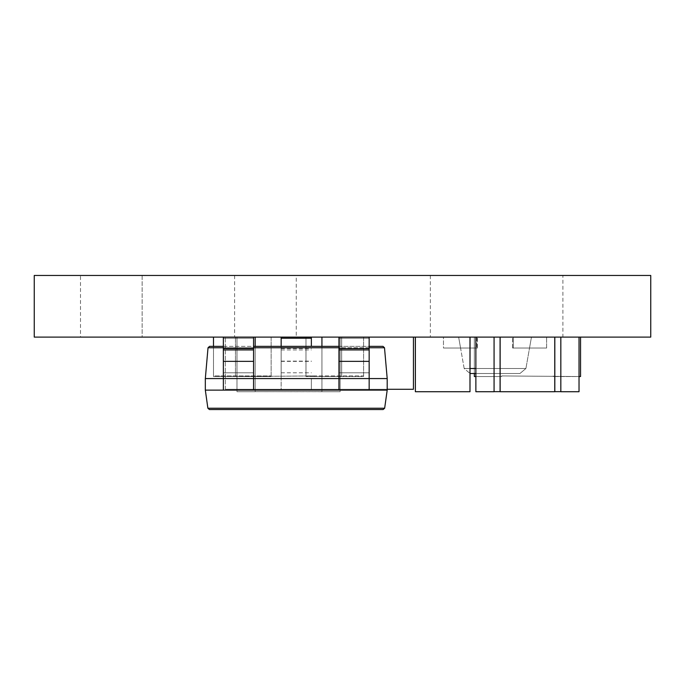 <?xml version="1.0" encoding="UTF-8"?>
<svg xmlns="http://www.w3.org/2000/svg" width="685" height="685" viewBox="0 0 685 685"><rect width="100%" height="100%" fill="white"/><g stroke="black" fill="none" stroke-linecap="round" stroke-linejoin="round"><path stroke-width="0.51" stroke-dasharray="3.42 2.57" d="M80.487 275.456L142.137 275.456L80.487 275.456L142.137 275.456L80.487 275.456L142.137 275.456L80.487 275.456L142.137 275.456L80.487 275.456L142.137 275.456L80.487 275.456L142.137 275.456L80.487 275.456L142.137 275.456L80.487 275.456L142.137 275.456L80.487 275.456L142.137 275.456L142.137 337.106L80.487 337.106L142.137 337.106L80.487 337.106L142.137 337.106L80.487 337.106L142.137 337.106L80.487 337.106L142.137 337.106L80.487 337.106L142.137 337.106L80.487 337.106L142.137 337.106L80.487 337.106L142.137 337.106L80.487 337.106L142.137 337.106L80.487 337.106L142.137 337.106L142.137 275.456L80.487 275.456L80.487 337.106M562.899 275.456L430.351 275.456L562.899 275.456L562.899 337.106L430.351 337.106L562.899 337.106M430.351 275.456L430.351 337.106M142.137 275.456L142.137 337.106M296.262 275.456L234.612 275.456L296.262 275.456L296.262 337.106L234.612 337.106L296.262 337.106M234.612 275.456L234.612 337.106M504.254 275.575L390.005 275.575L504.254 275.456M558.061 275.456L517.766 275.575L558.061 275.456M498.774 275.456L511.044 275.575L498.774 275.456M468.514 275.456L469.43 275.575L468.514 275.456M493.611 275.456L496.908 275.575L493.611 275.456M429.486 275.575L458.839 275.575L429.486 275.456M491.736 275.456L451.432 275.575L491.736 275.456M435.925 275.575L426.729 275.575L435.925 275.456M446.372 275.456L443.144 275.456L446.372 275.456M459.438 275.575L452.091 275.575L459.438 275.456M414.04 275.575L390.527 275.575L414.04 275.456M506.831 275.456L503.167 275.456M546.853 275.456L536.68 275.456M568.481 275.456L566.05 275.456M546.604 275.456L544.164 275.456M537.374 275.456L534.137 275.456L537.374 275.456M521.216 275.575L528.418 275.456L521.216 275.456M495.349 275.456L492.866 275.456L495.349 275.456M488.885 275.456L475.458 275.456M34.25 275.456L650.75 275.456L650.75 337.106L34.25 337.106L34.25 275.456M575.905 275.456L586.052 275.456M512.757 275.456L499.331 275.456M498.92 275.456L467.872 275.456M590.359 275.456L587.927 275.456M424.494 275.456L411.068 275.456M390.407 275.456L388.635 275.456M387.196 389.285L225.331 389.285L413.432 389.285L413.432 337.106L225.331 337.106L413.432 337.106M225.331 389.285L225.331 337.106L225.331 389.285M271.14 337.106L213.497 337.106L271.14 337.106L271.14 376.544L213.497 376.544L271.14 376.544L271.14 337.106M363.615 337.106L305.972 337.106L363.615 337.106L363.615 376.544L305.972 376.544L363.615 376.544L363.615 337.106M580.546 337.106L580.546 376.544L580.546 337.106L580.546 376.544L580.546 337.106L580.546 376.544L501.66 375.937L580.546 376.544L580.546 337.106L474.354 337.106L580.546 337.106L474.354 337.106L580.546 337.106L474.354 337.106L580.546 337.106L474.354 337.106L580.546 337.106L580.546 376.544L553.24 376.544L579.03 376.544M341.652 337.106L235.46 337.106L341.652 337.106L341.652 376.544L314.346 376.544L341.652 376.544L341.652 337.106M281.158 337.106L311.367 337.106L281.158 337.106L281.158 378.565L281.158 346.353M223.361 337.106L223.361 378.565L223.361 337.106L253.57 337.106L253.57 390.125L253.57 378.565L281.158 378.565L281.158 390.125L281.158 378.565L311.367 378.565L311.367 390.125L311.367 378.565L338.955 378.565L338.955 390.125L338.955 378.565L369.164 378.565L369.164 390.125L369.164 378.565L387.196 378.565L384.499 347.757L208.026 347.757L205.329 378.565L223.361 378.565L223.361 390.125L223.361 378.565L253.57 378.565L223.361 378.565L223.361 337.106L253.57 337.106L223.361 337.106L253.57 337.106L253.57 378.565L253.57 337.106M338.955 337.106L338.955 378.565L338.955 337.106L369.164 337.106L369.164 378.565L338.955 378.565L338.955 337.106L369.164 337.106L338.955 337.106L369.164 337.106L369.164 378.565L369.164 337.106M513.253 337.106L546.621 337.106L513.253 337.106L546.621 337.106L513.253 337.106L546.621 337.106L513.253 337.106L513.253 348.031L529.531 348.031L512.645 348.031L529.531 348.031L512.645 348.031L529.531 348.031L513.253 348.031L513.253 337.106M443.469 337.106L476.846 337.106L443.469 337.106L476.846 337.106L443.469 337.106L476.846 337.106L443.469 337.106L443.469 348.031L477.454 348.031L460.568 348.031L477.454 348.031L460.568 348.031L477.454 348.031L460.568 348.031L458.642 337.106L531.457 337.106L458.642 337.106L477.454 337.106L458.642 337.106L477.454 337.106L458.642 337.106L477.454 337.106L458.642 337.106L460.568 348.031L458.642 337.106L460.568 348.031L458.642 337.106L460.568 348.031L443.469 348.031L460.568 348.031L443.469 348.031L460.568 348.031L443.469 348.031L443.469 337.106M531.457 337.106L512.645 337.106L531.457 337.106L529.531 348.031L512.645 348.031L529.531 348.031L531.457 337.106L525.917 368.496L531.457 337.106M255.18 337.106L255.18 391.717L255.18 337.106L255.18 391.717L255.18 337.106L236.976 337.106L255.18 337.106L236.976 337.106L255.18 337.106L236.976 337.106L236.976 391.717L255.18 391.717L236.976 391.717L236.976 337.106L236.976 391.717L255.18 391.717L236.976 391.717L236.976 337.106L236.976 391.717L255.18 391.717L236.976 391.717L236.976 337.106L340.137 337.106L255.18 337.106L340.137 337.106L255.18 337.106L340.137 337.106L255.18 337.106L255.18 391.657L255.18 337.106L255.18 391.657L321.933 391.657L321.933 337.106L321.933 391.657L321.933 337.106L321.933 391.657L255.18 391.657L255.18 337.106L255.18 391.657L255.18 337.106L255.18 391.657L321.933 391.657L321.933 337.106L321.933 391.657L321.933 337.106L321.933 391.657L255.18 391.657L255.18 346.353M415.315 337.106L415.315 391.657L469.987 391.657L469.987 337.106L415.375 337.106L415.375 391.657L415.375 337.106L470.047 337.106L469.987 391.657L415.375 391.717L469.987 391.717L469.987 337.106M500.084 337.106L500.084 391.657L554.816 391.657L554.756 337.106L500.144 337.106L500.144 391.657L554.756 391.657L500.144 391.657L500.144 337.106L554.816 337.106L554.756 391.717L554.756 337.106M579.03 337.106L560.827 337.106L560.827 391.717L579.03 391.717L579.03 337.106L475.869 337.106L560.827 337.106L560.827 391.657L494.073 391.657L494.073 337.106M321.933 337.106L321.933 391.657L321.933 337.106L321.933 391.657L255.18 391.657L340.137 391.717L321.933 391.717L340.137 391.717L321.933 391.717L340.137 391.717L340.137 337.106L340.137 391.717L340.137 337.106L340.137 391.717L340.137 337.106L340.137 391.717L321.933 391.717L321.933 346.353M494.073 391.657L475.869 391.717L475.869 337.106M560.827 391.657L560.827 337.106M500.144 337.106L500.144 391.717L554.756 391.717L500.084 391.657M500.144 391.657L554.756 391.657M554.816 391.657L554.816 337.106M415.375 391.657L469.987 391.717L415.375 391.717L415.375 337.106M470.047 337.106L469.987 391.657M470.15 373.513L519.941 373.513L525.917 368.496L464.173 368.496L458.642 337.106L464.173 368.496L470.047 373.513L464.173 368.496L470.047 368.496M475.869 368.496L525.917 368.496L519.941 373.513L475.869 373.513M477.454 348.031L477.454 337.106L477.454 348.031M512.645 348.031L512.645 337.106L512.645 348.031M476.846 337.106L476.846 348.031L476.846 337.106M546.621 348.031L529.531 348.031L546.621 348.031L529.531 348.031L546.621 348.031L529.531 348.031L546.621 348.031L546.621 337.106L546.621 348.031M213.497 346.353L213.497 376.544L271.14 376.544L271.14 375.937L271.14 376.544L213.497 376.544L213.497 375.937L271.14 375.937L213.497 375.937L213.497 376.544L213.497 337.106M305.972 376.544L305.972 337.106L305.972 376.544L363.615 376.544L305.972 376.544L305.972 375.937L305.972 376.544M363.615 375.937L363.615 376.544L363.615 375.937L305.972 375.937L363.615 375.937M474.354 373.513L474.354 337.106L474.354 376.544L501.66 376.544L474.354 376.544L474.354 337.106L474.354 376.544L474.354 337.106L474.354 376.544L501.66 376.544L474.354 376.544L474.354 337.106L474.354 376.544L501.66 376.544L475.869 376.544M501.66 375.937L501.66 376.544L501.66 375.937M553.24 375.937L553.24 376.544L553.24 375.937M314.346 375.937L314.346 376.544L314.346 375.937L235.46 376.544L235.46 337.106L235.46 376.544L314.346 375.937M384.653 408.217L207.872 408.217L209.396 409.544L383.129 409.544L384.653 408.217L387.196 390.125L387.196 378.565M387.196 390.125L205.329 390.125L205.329 378.565M382.966 346.353L209.559 346.353M223.361 346.353L253.57 346.353M338.955 346.353L369.164 346.353M311.367 346.353L311.367 337.106M281.158 390.125L311.367 390.125M281.158 378.565L311.367 378.565L281.158 378.565M281.158 348.571L311.367 348.571M207.872 408.217L205.329 390.125M338.955 390.125L369.164 390.125L369.164 378.565L338.955 378.565L338.955 390.125L369.164 390.125M223.361 390.125L253.57 390.125L253.57 378.565L223.361 378.565L223.361 390.125L253.57 390.125M223.361 348.571L253.57 348.571M223.361 338.219L253.57 338.219L223.361 338.219M338.955 348.571L369.164 348.571M338.955 338.219L369.164 338.219L338.955 338.219M223.361 378.565L253.57 378.565L223.361 378.565M338.955 378.565L369.164 378.565L338.955 378.565M586.052 275.575L595.736 275.456M595.736 275.575L585.649 275.456M585.649 275.575L578.166 275.456M578.166 275.575L586.745 275.456M586.745 275.575L599.409 275.456M599.409 275.575L595.017 275.456M595.017 275.575L585.024 275.456M585.024 275.575L575.905 275.575M593.767 275.575L576.265 275.575L593.767 275.456M475.458 275.575L488.885 275.575M486.401 275.575L482.171 275.575L486.401 275.456M477.95 275.575L482.171 275.575L477.95 275.456M492.866 275.575L495.349 275.575L492.866 275.575M499.331 275.575L512.757 275.575M510.274 275.575L506.035 275.575L510.274 275.456M501.814 275.575L506.035 275.575L501.814 275.456M525.934 275.575L518.228 275.575L525.934 275.575M534.137 275.575L537.374 275.575L534.137 275.575M544.164 275.575L541.595 275.456M541.595 275.575L545.397 275.456M545.397 275.575L547.666 275.456M547.666 275.575L551.416 275.456M551.416 275.575L555.141 275.456M555.141 275.575L557.402 275.456M557.402 275.575L561.238 275.456M561.238 275.575L558.669 275.456M558.669 275.575L556.006 275.456M556.006 275.575L552.358 275.456M552.358 275.575L550.338 275.456M550.338 275.575L546.604 275.575M566.05 275.575L563.481 275.456M563.481 275.575L567.274 275.456M567.274 275.575L569.552 275.456M569.552 275.575L573.302 275.456M573.302 275.575L577.018 275.456M577.018 275.575L579.279 275.456M579.279 275.575L583.123 275.456M583.123 275.575L580.555 275.456M580.555 275.575L577.883 275.456M577.883 275.575L574.236 275.456M574.236 275.575L572.215 275.456M572.215 275.575L568.481 275.575M536.68 275.575L530.541 275.456M530.541 275.575L550.124 275.456M550.124 275.575L556.357 275.456M556.357 275.575L549.918 275.456M549.918 275.575L563.284 275.456M563.284 275.575L557.162 275.456M557.162 275.575L546.853 275.575M503.167 275.575L508.21 275.456M508.21 275.575L506.831 275.575M467.872 275.575L498.92 275.575M490.982 275.575L483.396 275.575L490.982 275.456M475.904 275.575L483.396 275.575L475.904 275.456M587.927 275.575L585.358 275.456M585.358 275.575L589.16 275.456M589.16 275.575L591.429 275.456M591.429 275.575L595.179 275.456M595.179 275.575L598.904 275.456M598.904 275.575L601.165 275.456M601.165 275.575L605.001 275.456M605.001 275.575L602.432 275.456M602.432 275.575L599.76 275.456M599.76 275.575L596.121 275.456M596.121 275.575L594.092 275.456M594.092 275.575L590.359 275.575M413.68 275.575L396.178 275.575L413.68 275.456M436.439 275.575L431.353 275.575L436.439 275.456M443.144 275.575L446.372 275.575L443.144 275.575M411.068 275.575L424.494 275.575M422.003 275.575L417.773 275.575L422.003 275.456M413.552 275.575L417.773 275.575L413.552 275.456M388.635 275.575L391.118 275.456M391.118 275.575L395.245 275.456M395.245 275.575L398.079 275.456M398.079 275.575L400.562 275.456M400.562 275.575L407.087 275.456L399.86 275.456M399.86 275.575L395.767 275.456M395.767 275.575L390.407 275.575M480.262 275.575L462.94 275.456L480.262 275.575M445.079 275.575L432.809 275.575L445.079 275.575M581.043 275.575L571.204 275.575L581.043 275.456M546.553 275.575L529.274 275.456L546.553 275.575M281.158 349.932L311.367 349.932M281.158 361.346L311.367 361.346M281.158 372.786L311.367 372.786M281.158 361.106L311.367 361.106M369.164 347.757L338.955 347.757M253.57 347.757L223.361 347.757M223.361 349.932L253.57 349.932M223.361 361.346L253.57 361.346M223.361 372.786L253.57 372.786L223.361 372.786M223.361 361.106L253.57 361.106L223.361 361.106M338.955 349.932L369.164 349.932M338.955 361.346L369.164 361.346M338.955 372.786L369.164 372.786L338.955 372.786M338.955 361.106L369.164 361.106L338.955 361.106"/><path stroke-width="1.03" d="M650.75 275.456L34.25 275.456L34.25 337.106L650.75 337.106L650.75 275.456M387.196 389.285L413.432 389.285L413.432 337.106M255.18 346.353L255.18 337.106M321.933 346.353L321.933 337.106M579.03 337.106L579.03 391.717L560.827 391.717L560.827 337.106M494.073 337.106L494.073 391.717L475.869 391.717L475.869 337.106M494.073 391.657L500.084 391.657L500.084 337.106M554.756 391.657L560.827 391.657M554.756 337.106L554.756 391.717L500.144 391.717L500.144 337.106M554.816 391.657L554.816 337.106M469.987 337.106L469.987 391.717L415.375 391.717L415.375 337.106M415.375 391.657L415.315 337.106M469.987 391.657L470.047 337.106M475.869 373.513L470.15 373.513M213.497 346.353L213.497 337.106M579.03 376.544L580.546 376.544L580.546 337.106M475.869 376.544L474.354 376.544L474.354 373.513M338.955 390.125L387.196 390.125L387.196 378.565L253.57 378.565L253.57 390.125L338.955 390.125L338.955 337.106M253.57 337.106L253.57 378.565L205.329 378.565L205.329 390.125L223.361 390.125L223.361 337.106M384.653 408.217L383.129 409.544L209.396 409.544L207.872 408.217L384.653 408.217L387.196 390.125M209.559 346.353L208.026 347.757L209.559 346.353L223.361 346.353M253.57 346.353L338.955 346.353M369.164 346.353L382.966 346.353L384.499 347.757L387.196 378.565M311.367 337.106L311.367 346.353M281.158 346.353L281.158 337.106M281.158 338.219L311.367 338.219M223.361 347.757L208.026 347.757L205.329 378.565M205.329 390.125L207.872 408.217M369.164 347.757L384.499 347.757L382.966 346.353M223.361 390.125L253.57 390.125M223.361 348.571L253.57 348.571M369.164 337.106L369.164 390.125M338.955 348.571L369.164 348.571M470.047 368.496L475.869 368.496M338.955 347.757L253.57 347.757M223.361 361.346L253.57 361.346M223.361 349.932L253.57 349.932M338.955 361.346L369.164 361.346M338.955 349.932L369.164 349.932"/></g></svg>
